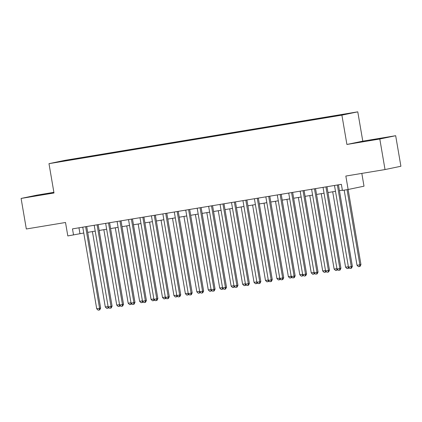 <?xml version="1.0" encoding="UTF-8"?>
<svg xmlns="http://www.w3.org/2000/svg" width="422" height="422" viewBox="0 0 422 422"><rect width="100%" height="100%" fill="white"/><g stroke="black" fill="none" stroke-linecap="round" stroke-linejoin="round"><path stroke-width="0.63" d="M40.565 195.017L53.441 192.69L40.565 195.017M369.519 140.521L382.401 138.194L369.519 140.521M59.207 161.927L64.492 160.972L59.207 161.927M53.884 192.332L36.972 195.133L21.1 198.44L26.322 228.982L65.51 222.494L67.81 235.935L83.767 233.018M357.772 111.835L64.856 160.36L48.984 163.662L341.899 115.137L357.772 111.835L362.783 141.159L346.91 144.461L379.805 139.012L395.678 135.71L362.783 141.159M395.678 135.71L400.9 166.257L385.028 169.56L345.84 176.053L348.134 189.494L364.007 186.186L361.823 173.405M379.805 139.012L385.028 169.56M344.178 190.148L357.023 265.301L360.952 264.599L348.118 189.494L342.416 190.438L341.372 184.33L72.484 228.877L73.528 234.985M337.779 115.66L330.141 116.999L337.795 115.755M70.885 159.964L326.406 117.632L348.519 113.565L80.344 157.865L77.342 158.487L77.273 158.904M70.822 159.848L58.236 161.932L77.342 158.487M346.91 144.461L341.899 115.137M21.1 198.44L53.995 192.986L48.984 163.662M87.707 232.364L95.208 231.119M99.149 230.47L106.65 229.225M110.59 228.571L118.091 227.331M122.032 226.677L129.533 225.432M133.473 224.778L140.974 223.539M144.915 222.885L152.416 221.645M156.356 220.991L163.863 219.746M167.803 219.092L175.304 217.852M179.244 217.198L186.746 215.958M190.686 215.304L198.187 214.059M202.127 213.405L209.628 212.166M213.569 211.512L221.07 210.272M225.01 209.618L232.511 208.373M236.452 207.719L243.953 206.479M247.893 205.825L255.394 204.58M259.335 203.931L266.836 202.687M270.776 202.032L278.277 200.793M282.218 200.139L289.724 198.894M293.665 198.245L301.166 197M305.106 196.346L312.607 195.106M316.547 194.452L324.049 193.207M327.989 192.559L335.49 191.314M339.43 190.66L342.369 190.174M78.967 227.801L79.964 233.646M335.886 115.934L335.933 115.649M80.433 158.382L80.344 157.865M337.352 184.994L351.299 266.609L348.44 267.084L334.493 185.469M338.433 184.82L352.375 266.387L351.299 266.609L351.035 268.276L349.891 268.466L348.44 267.084M352.375 266.387L351.468 268.186L351.035 268.276M360.952 264.599L360.045 266.398L359.618 266.488L359.882 264.826L347.037 189.673M359.618 266.488L358.473 266.678L357.023 265.301M325.911 186.893L339.858 268.508L336.999 268.983L323.046 187.368M326.992 186.714L340.934 268.281L339.858 268.508L339.594 270.17L338.449 270.36L336.999 268.983M340.934 268.281L340.026 270.08L339.594 270.17M314.469 188.787L328.416 270.402L325.557 270.877L311.605 189.262M315.545 188.608L329.492 270.18L328.416 270.402L328.152 272.063L327.008 272.253L325.557 270.877M329.492 270.18L328.58 271.974L328.152 272.063M303.028 190.686L316.975 272.296L314.116 272.77L300.163 191.155M304.104 190.507L318.051 272.074L316.975 272.296L316.711 273.962L315.566 274.152L314.116 272.77M318.051 272.074L317.138 273.873L316.711 273.962M291.581 192.58L305.533 274.194L302.674 274.669L288.722 193.054M292.662 192.4L306.604 273.968L305.533 274.194L305.27 275.856L304.125 276.046L302.674 274.669M306.604 273.968L305.697 275.766L305.27 275.856M332.689 191.778L345.581 267.195L348.382 266.73M348.962 267.58L348.604 268.297L347.032 268.571L345.581 267.195M348.408 266.904L348.176 268.387M321.248 193.672L334.14 269.088L336.941 268.624M337.521 269.479L337.162 270.191L335.59 270.47L334.14 269.088M336.967 268.798L336.735 270.28M309.806 195.571L322.698 270.987L325.499 270.523M326.079 271.372L325.721 272.084L324.149 272.364L322.698 270.987M325.526 270.697L325.293 272.174M298.365 197.464L311.251 272.881L314.052 272.417M314.638 273.266L314.279 273.983L312.707 274.258L311.251 272.881M314.084 272.591L313.847 274.073M280.139 194.473L294.092 276.088L291.233 276.563L277.28 194.948M281.221 194.294L295.163 275.867L294.092 276.088L293.828 277.75L292.683 277.94L291.233 276.563M295.163 275.867L294.255 277.665L293.828 277.75M286.923 199.358L299.81 274.775L302.611 274.311M303.196 275.165L302.838 275.877L301.261 276.157L299.81 274.775M302.643 274.485L302.405 275.967M268.698 196.372L282.65 277.982L279.791 278.457L265.839 196.842M269.779 196.193L283.721 277.76L282.65 277.982L282.387 279.649L281.242 279.839L279.791 278.457M283.721 277.76L282.814 279.559L282.387 279.649M275.476 201.257L288.368 276.674L291.169 276.21M291.755 277.059L291.396 277.771L289.819 278.051L288.368 276.674M291.201 276.384L290.964 277.861M257.256 198.266L271.209 279.881L268.35 280.356L254.397 198.741M258.338 198.087L272.28 279.654L271.209 279.881L270.945 281.543L269.8 281.732L268.35 280.356M272.28 279.654L271.372 281.453L270.945 281.543M264.035 203.151L276.927 278.567L279.728 278.103M280.313 278.953L279.955 279.67L278.378 279.944L276.927 278.567M279.76 278.277L279.522 279.76M245.815 200.16L259.767 281.775L256.903 282.249L242.956 200.635M246.896 199.981L260.838 281.553L259.767 281.775L259.504 283.436L258.359 283.626L256.903 282.249M260.838 281.553L259.931 283.352L259.504 283.436M252.593 205.045L265.485 280.461L268.286 279.997M268.872 280.852L268.508 281.564L266.936 281.843L265.485 280.461M268.318 280.176L268.081 281.653M234.374 202.059L248.326 283.668L245.462 284.143L231.514 202.528M235.455 201.88L249.397 283.447L248.326 283.668L248.057 285.335L246.917 285.525L245.462 284.143M249.397 283.447L248.489 285.246L248.057 285.335M241.152 206.944L254.044 282.36L256.845 281.896M257.431 282.745L257.067 283.457L255.495 283.737L254.044 282.36M256.877 282.07L256.639 283.547M222.932 203.953L236.884 285.567L234.02 286.042L220.073 204.427M224.013 203.773L237.955 285.341L236.884 285.567L236.615 287.229L235.471 287.419L234.02 286.042M237.955 285.341L237.048 287.139L236.615 287.229M229.71 208.837L242.603 284.254L245.404 283.79M245.989 284.644L245.625 285.356L244.053 285.636L242.603 284.254M245.435 283.964L245.198 285.446M211.491 205.846L225.438 287.461L222.579 287.936L208.632 206.321M212.572 205.667L226.514 287.24L225.438 287.461L225.174 289.123L224.029 289.313L222.579 287.936M226.514 287.24L225.606 289.038L225.174 289.123M218.269 210.731L231.161 286.148L233.962 285.683M234.542 286.538L234.184 287.25L232.612 287.53L231.161 286.148M233.988 285.863L233.756 287.34M200.049 207.745L213.996 289.355L211.137 289.83L197.185 208.215M201.13 207.566L215.072 289.133L213.996 289.355L213.732 291.022L212.588 291.212L211.137 289.83M215.072 289.133L214.165 290.932L213.732 291.022M206.827 212.63L219.72 288.047L222.521 287.582M223.101 288.432L222.742 289.144L221.17 289.423L219.72 288.047M222.547 287.757L222.315 289.234M195.386 214.524L208.278 289.94L211.079 289.476M211.659 290.331L211.301 291.043L209.729 291.322L208.278 289.94M211.105 289.65L210.873 291.133M183.945 216.423L196.837 291.834L199.638 291.37M200.218 292.224L199.859 292.937L198.287 293.216L196.837 291.834M199.664 291.549L199.432 293.026M188.608 209.639L202.555 291.254L199.696 291.729L185.743 210.114M189.684 209.46L203.631 291.027L202.555 291.254L202.291 292.915L201.146 293.105L199.696 291.729M203.631 291.027L202.718 292.826L202.291 292.915M177.166 211.533L191.113 293.148L188.254 293.622L174.302 212.008M178.242 211.353L192.189 292.926L191.113 293.148L190.85 294.814L189.705 294.999L188.254 293.622M192.189 292.926L191.277 294.725L190.85 294.814M165.719 213.432L179.672 295.041L176.813 295.516L162.86 213.901M166.801 213.252L180.743 294.82L179.672 295.041L179.408 296.708L178.263 296.898L176.813 295.516M180.743 294.82L179.835 296.619L179.408 296.708M172.503 218.316L185.39 293.733L188.191 293.269M188.776 294.118L188.418 294.83L186.846 295.11L185.39 293.733M188.223 293.443L187.985 294.92M154.278 215.325L168.23 296.94L165.371 297.415L151.419 215.8M155.359 215.146L169.301 296.713L168.23 296.94L167.967 298.602L166.822 298.792L165.371 297.415M169.301 296.713L168.394 298.512L167.967 298.602M161.062 220.21L173.948 295.627L176.749 295.163M177.335 296.017L176.976 296.729L175.399 297.009L173.948 295.627M176.781 295.337L176.544 296.819M142.836 217.219L156.789 298.834L153.93 299.309L139.977 217.694M143.918 217.04L157.86 298.612L156.789 298.834L156.525 300.501L155.38 300.686L153.93 299.309M157.86 298.612L156.952 300.411L156.525 300.501M149.615 222.109L162.507 297.521L165.308 297.056M165.893 297.911L165.535 298.623L163.958 298.903L162.507 297.521M165.34 297.236L165.102 298.713M131.395 219.118L145.347 300.733L142.488 301.202L128.536 219.588M132.476 218.939L146.418 300.506L145.347 300.733L145.084 302.395L143.939 302.585L142.488 301.202M146.418 300.506L145.511 302.305L145.084 302.395M138.173 224.003L151.065 299.42L153.866 298.955M154.452 299.805L154.093 300.517L152.516 300.796L151.065 299.42M153.898 299.129L153.661 300.606M119.953 221.012L133.906 302.627L131.042 303.101L117.094 221.487M121.035 220.833L134.977 302.405L133.906 302.627L133.642 304.288L132.497 304.478L131.042 303.101M134.977 302.405L134.069 304.199L133.642 304.288M126.732 225.897L139.624 301.313L142.425 300.849M143.011 301.704L142.647 302.416L141.075 302.695L139.624 301.313M142.457 301.023L142.219 302.505M108.512 222.906L122.464 304.52L119.6 304.995L105.653 223.38M109.593 222.726L123.535 304.299L122.464 304.52L122.195 306.187L121.056 306.372L119.6 304.995M123.535 304.299L122.628 306.098L122.195 306.187M115.29 227.796L128.183 303.207L130.984 302.743M131.569 303.597L131.205 304.309L129.633 304.589L128.183 303.207M131.015 302.922L130.778 304.399M97.071 224.805L111.023 306.419L108.159 306.889L94.211 225.274M98.152 224.625L112.094 306.193L111.023 306.419L110.754 308.081L109.609 308.271L108.159 306.889M112.094 306.193L111.186 307.991L110.754 308.081M103.849 229.689L116.741 305.106L119.542 304.642M120.128 305.491L119.764 306.203L118.192 306.483L116.741 305.106M119.574 304.816L119.336 306.293M85.629 226.698L99.576 308.313L96.717 308.788L82.77 227.173M86.71 226.519L100.652 308.092L99.576 308.313L99.312 309.975L98.168 310.165L96.717 308.788M100.652 308.092L99.745 309.885L99.312 309.975M92.407 231.583L105.3 307L108.101 306.536M108.681 307.39L108.322 308.102L106.75 308.382L105.3 307M108.127 306.71L107.895 308.192"/></g></svg>
